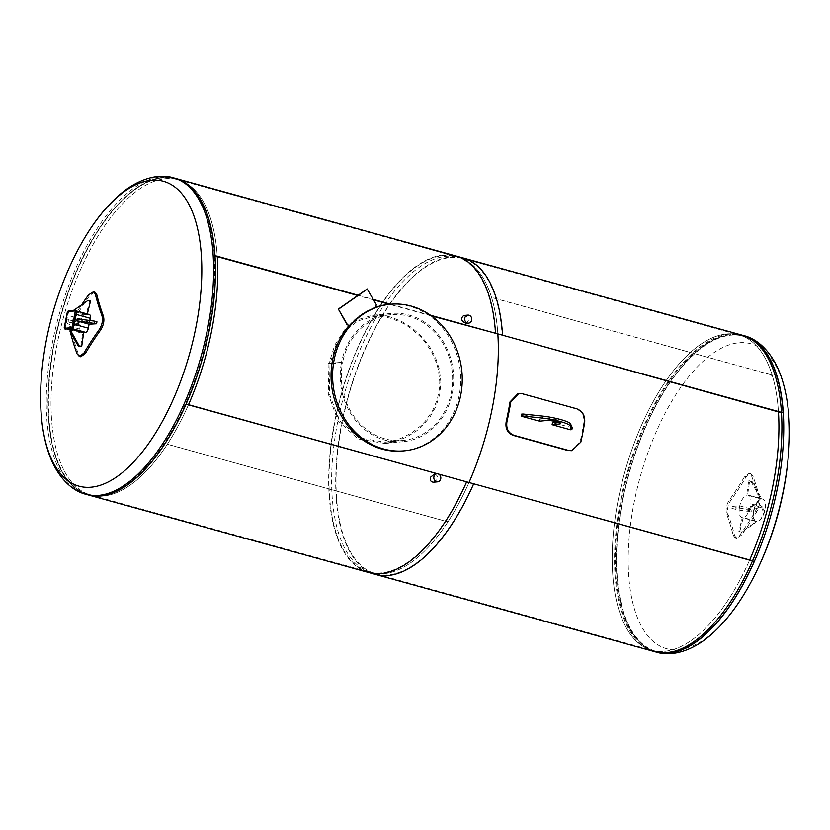 <?xml version="1.0" encoding="UTF-8"?>
<svg xmlns="http://www.w3.org/2000/svg" width="830" height="830" viewBox="0 0 830 830"><rect width="100%" height="100%" fill="white"/><g stroke="black" fill="none" stroke-linecap="round" stroke-linejoin="round"><path stroke-width="0.62" stroke-dasharray="4.15 3.11" d="M174.954 178.886A163.562 73.683 -74.5 0 0 60.32 316.863A163.562 73.683 -74.5 0 0 87.721 494.151A163.562 73.683 -74.5 0 0 100.492 495.188A163.562 73.683 -74.5 0 0 205.83 342.583A163.562 73.683 -74.5 0 0 174.954 178.886L178.025 179.737A163.562 73.683 -74.5 0 0 63.391 317.724A163.562 73.683 -74.5 0 0 90.802 495.002L651.965 650.264A163.562 73.683 105.5 0 0 749.677 559.96A163.562 73.683 105.5 0 1 664.737 651.311A163.562 73.683 105.5 0 1 651.965 650.264A163.562 73.683 105.5 0 1 624.565 472.986A163.562 73.683 105.5 0 1 739.198 334.998L458.606 257.362A163.562 73.683 -74.5 0 0 343.983 395.35A163.562 73.683 -74.5 0 0 371.384 572.638A163.562 73.683 105.5 0 1 343.983 395.35A163.562 73.683 105.5 0 1 458.606 257.362A163.562 73.683 105.5 0 1 497.865 334.283A163.562 73.683 -74.5 0 0 491.568 297.482L491.08 298.219L491.547 297.42A163.562 73.683 -74.5 0 0 458.606 257.362L178.025 179.737A163.562 73.683 -74.5 0 1 217.284 256.657A163.562 73.683 -74.5 0 0 178.025 179.737A163.562 73.683 -74.5 0 0 63.391 317.724A163.562 73.683 -74.5 0 0 90.802 495.002A163.562 73.683 -74.5 0 0 103.574 496.039A163.562 73.683 -74.5 0 0 188.503 404.698A163.562 73.683 -74.5 0 1 167.37 444.185L167.172 443.511L167.328 444.258L447.91 521.883A163.562 73.683 105.5 0 1 371.384 572.638A163.562 73.683 -74.5 0 0 469.085 482.334A163.562 73.683 105.5 0 1 447.961 521.811L167.37 444.185M655.046 651.114A163.562 73.683 105.5 0 1 627.646 473.837A163.562 73.683 105.5 0 1 742.269 335.849A163.562 73.683 105.5 0 1 773.155 499.546A163.562 73.683 105.5 0 1 667.818 652.162A163.562 73.683 105.5 0 1 655.046 651.114L651.965 650.264A163.562 73.683 105.5 0 1 624.565 472.986A163.562 73.683 105.5 0 1 739.198 334.998A163.562 73.683 105.5 0 1 778.447 411.919A163.562 73.683 105.5 0 0 772.149 375.119L491.568 297.482M742.269 335.849L739.198 334.998A163.562 73.683 105.5 0 1 772.128 375.046L491.547 297.42M772.128 375.046L771.651 375.783L772.149 375.119M87.721 494.151L90.802 495.002A163.562 73.683 -74.5 0 0 167.328 444.258M447.961 521.811L447.702 521.219L447.91 521.883M762.978 508.168L750.662 504.754L756.753 503.903L759.201 504.578L763.942 508.074L762.978 508.168L762.594 510.149L763.559 510.056L758.817 506.57L756.369 505.885L750.279 506.736L762.594 510.149M756.753 503.903L756.369 505.885M759.201 504.578L758.817 506.57M763.942 508.074L763.559 510.056M758.973 498.405L746.658 495.002L748.67 480.923L751.119 481.608L759.357 496.423L758.973 498.405L759.938 498.311L760.332 496.33L752.084 481.504L749.646 480.829L747.623 494.908L759.938 498.311M748.67 480.923L749.646 480.829M751.119 481.608L752.084 481.504M759.357 496.423L760.332 496.33M755.539 520.981L743.224 517.578L739.841 531.273L742.279 531.947L755.144 522.962L755.539 520.981L754.563 521.074L754.18 523.066L741.315 532.04L738.866 531.366L742.248 517.671L754.563 521.074M739.841 531.273L738.866 531.366M742.279 531.947L741.315 532.04M755.144 522.962L754.18 523.066M759.523 497.554A329.52 169.434 33.1 0 0 752.935 476.181L750.704 473.629L746.097 476.856A329.52 240.493 -17.1 0 1 730.784 500.365C727.754 505.159 726.852 509.828 728.055 514.382A329.52 169.434 -146.9 0 1 734.643 535.755L736.532 538.214L741.491 535.091A329.52 240.493 162.9 0 0 756.794 511.581C759.346 506.653 760.249 501.984 759.523 497.554L758.112 497.16C758.838 501.59 757.925 506.259 755.383 511.187A327.881 239.299 -17.1 0 1 740.07 534.696L735.121 537.819L733.232 535.371A327.881 168.583 33.1 0 0 726.644 513.998C725.441 509.433 726.343 504.764 729.373 499.971A327.881 239.299 162.9 0 0 744.676 476.462L749.293 473.235L751.524 475.798A327.881 168.583 -146.9 0 1 758.112 497.16M739.333 507.856L731.894 508.323A14.328 2.189 -169 0 0 751.658 511.259L739.333 507.856M732.278 506.342L739.727 505.875L752.053 509.278A14.328 2.189 11 0 1 732.278 506.342L731.894 508.323M752.053 509.278L751.658 511.259M753.484 511.394A11.682 5.26 105.5 0 1 762.251 498.955A11.682 5.26 105.5 0 1 764.202 511.622A11.682 5.26 105.5 0 1 756.016 521.479A11.682 5.26 105.5 0 1 753.484 511.394M739.416 507.504A11.682 5.26 105.5 0 1 748.172 495.064A11.682 5.26 105.5 0 1 750.133 507.721A11.682 5.26 105.5 0 1 741.947 517.588A11.682 5.26 105.5 0 1 739.416 507.504M753.951 510.855A11.682 5.26 105.5 0 1 762.604 499.048A11.682 5.26 105.5 0 1 764.555 511.716A11.682 5.26 105.5 0 1 756.369 521.572A11.682 5.26 105.5 0 1 753.951 510.855M753.599 510.761A11.682 5.26 105.5 0 1 762.251 498.955A11.682 5.26 105.5 0 1 764.202 511.622A11.682 5.26 105.5 0 1 756.016 521.479A11.682 5.26 105.5 0 1 753.599 510.761M96.944 321.791L89.484 322.258L77.169 318.855M70.405 329.24L82.71 332.654L80.697 346.722M75.011 310.41L74.835 311.302L87.15 314.705L87.337 313.968M90.532 301.01L89.567 301.103L86.185 314.798L73.87 311.395L74.046 310.503M87.119 300.429L89.567 301.103M74.835 311.302L73.87 311.395M70.177 329.967L73.196 318.419A329.52 240.493 -17.1 0 1 82.357 303.759M94.879 292.181L89.92 295.304A327.881 239.299 162.9 0 0 74.607 318.813C72.065 323.742 71.162 328.41 71.878 332.84A327.881 168.583 33.1 0 0 78.466 354.202L80.707 356.765M70.343 331.813L70.187 330.33M80.386 325.09L68.07 321.687A14.328 2.189 -169 0 0 66.338 322.362A14.328 2.189 -169 0 0 74.295 325.941L80.386 325.09M68.454 319.706L80.769 323.109L74.679 323.959A14.328 2.189 11 0 1 66.722 320.38A14.328 2.189 11 0 1 68.454 319.706L68.07 321.687M74.679 323.959L74.295 325.941M66.535 328.96L66.39 328.919A4.088 1.847 105.5 0 1 65.539 325.173L67.469 315.255A4.088 1.847 105.5 0 1 70.177 311.094L75.011 310.627A4.088 1.847 105.5 0 1 75.333 310.648A4.088 1.847 105.5 0 1 76.184 314.404M83.685 332.56L80.78 332.84A4.088 1.847 105.5 0 1 80.458 332.809A4.088 1.847 105.5 0 1 79.618 329.064L81.537 319.145A4.088 1.847 105.5 0 1 84.245 314.985L89.09 314.518L75.011 310.627M89.837 320.442L89.1 324.24M74.254 324.323A4.088 1.847 105.5 0 1 71.546 328.473M64.263 327.933L64.958 328.14L68.724 311.24L76.464 310.482M64.958 328.14L65.103 329.043M431.413 315.898L389.633 304.34M373.656 299.921L357.772 295.522M358.166 295.241L373.396 299.464M390.681 304.237L430.531 315.265M463.171 257.995A164.174 73.963 -74.5 0 0 348.112 396.491A164.174 73.963 -74.5 0 0 375.617 574.443M438.8 474.148L437.441 473.774M88.001 494.867A164.174 73.963 105.5 0 1 60.486 316.915A164.174 73.963 105.5 0 1 175.555 178.409A164.174 73.963 -74.5 0 0 162.732 177.371A164.174 73.963 -74.5 0 0 57 330.548A164.174 73.963 -74.5 0 0 88.001 494.867M214.648 255.92A163.562 73.683 -74.5 0 0 106.645 218.581A163.562 73.683 -74.5 0 0 58.889 464.271A163.562 73.683 -74.5 0 0 185.868 403.971L186.076 404.22M473.484 483.548A163.562 73.683 105.5 0 1 346.515 543.847A163.562 73.683 105.5 0 1 394.271 298.167A163.562 73.683 105.5 0 1 502.264 335.507M752.592 560.769L754.076 561.184A163.562 73.683 105.5 0 1 627.096 621.483A163.562 73.683 105.5 0 1 674.852 375.793A163.562 73.683 105.5 0 1 782.846 413.133L781.424 412.738M743.753 335.621A164.174 73.963 -74.5 0 0 628.694 474.127A164.174 73.963 -74.5 0 0 656.198 652.079M368.582 572.492A164.174 73.963 105.5 0 1 341.078 394.551A164.174 73.963 105.5 0 1 456.137 256.045M495.23 333.556A163.562 73.683 -74.5 0 0 387.226 296.217A163.562 73.683 -74.5 0 0 339.47 541.897A163.562 73.683 -74.5 0 0 466.45 481.597M385.141 442.203L395.059 440.346L400.797 438.427L411.431 433.063L420.945 425.717L425.251 421.256L432.43 411.047L437.265 399.687L439.558 387.869L439.786 381.707L438.261 369.205L436.549 363.094L431.476 351.598L424.659 341.483L420.551 336.793L411.172 328.514L406.067 325.07L400.817 322.165L390.266 318.108L379.735 316.334L372.857 316.458L357.626 321.054L345.332 330.848L335.756 345.705L330.018 363.716L342.593 362.492A63.173 55.569 -95.6 0 1 390.806 314.705A63.173 55.569 -95.6 0 1 452.257 372.172A63.173 55.569 -95.6 0 1 403.09 440.45A63.173 55.569 -95.6 0 1 342.583 362.586L329.998 363.82L329.386 393.783L338.972 420.042L358.768 437.815L385.141 442.203L403.09 440.45M328.939 363.53L328.296 394.084L338.007 420.852L358.135 438.977L385.037 443.448L395.173 441.55L406.638 437.099L416.868 430.666L421.619 426.641L429.95 417.075L436.144 405.984L439.776 394.136L440.855 381.759L439.288 369.018L435.2 356.765L429.069 345.768L421.173 335.994L411.587 327.549L401.014 321.075L390.256 316.936L379.518 315.13L372.514 315.255L357.025 319.934L344.533 329.925L334.801 345.062L328.96 363.426M332.031 363.125L341.545 362.191A64.398 56.648 84.4 0 1 390.681 313.481A64.398 56.648 84.4 0 1 453.325 372.068A64.398 56.648 84.4 0 1 403.204 441.674A64.398 56.648 84.4 0 1 341.524 362.295L332.021 363.229M403.038 450.929A73.6 64.74 84.4 0 0 460.318 371.384A73.6 64.74 84.4 0 0 388.72 304.434M375.783 307.235A73.6 64.74 84.4 0 0 349.181 325.381M349.606 325.495A73.6 64.74 -95.6 0 1 375.347 307.536L375.897 304.693L367.161 288.975M74.513 256.563A158.167 71.256 -74.5 0 0 41.5 375.886M654.445 651.591A164.174 73.963 105.5 0 1 626.941 473.639A164.174 73.963 105.5 0 1 741.999 335.133M755.476 573.437A158.167 71.256 105.5 0 1 633.425 605.329A158.167 71.256 105.5 0 1 700.167 364.038A158.167 71.256 105.5 0 1 788.5 454.062M433.654 482.22C438.842 479.014 439.122 476.275 434.515 474.023M466.138 323.389L468.4 320.411C467.892 317.382 466.336 315.742 463.711 315.514M572.244 427.637L552.49 422.719M557.885 422.19L560.043 421.982A7.356 1.121 -169 0 0 560.935 421.64A7.356 1.121 -169 0 0 555.612 419.492A7.356 1.121 -169 0 0 547.375 418.476L539.832 419.212L521.531 414.16M539.832 419.212L539.438 421.204M570.407 429.764L570.791 427.782M570.999 450.752L580.056 442.193A163.562 73.683 -74.5 0 0 583.915 422.356C584.372 415.602 581.674 411.089 575.844 408.817L521.302 393.731L518.128 393.451M751.524 475.798L752.935 476.181M744.676 476.462L746.097 476.856M729.373 499.971L730.784 500.365M726.644 513.998L728.055 514.382M733.232 535.371L734.643 535.755M740.07 534.696L741.491 535.091M755.383 511.187L756.794 511.581M89.92 295.304L88.509 294.909M74.607 318.813L73.196 318.419M78.466 354.202L77.055 353.819M71.878 332.84L70.467 332.446M79.618 329.064L65.539 325.173M80.78 332.84L70.27 329.935M81.537 319.145L67.469 315.255M84.245 314.985L70.177 311.094M64.491 328.742L68.05 312.277M67.344 312.059L68.724 311.24M173.709 177.9A164.174 73.963 -74.5 0 0 160.885 176.852A164.174 73.963 -74.5 0 0 55.154 330.039A164.174 73.963 -74.5 0 0 86.154 494.358M656.291 652.1A164.174 73.963 105.5 0 1 628.787 474.148A164.174 73.963 105.5 0 1 743.846 335.642M560.043 421.982L559.856 422.968M547.375 418.476L546.991 420.468M584.693 422.283L583.915 422.356M575.844 408.817L576.622 408.744M580.056 442.193L580.834 442.11M522.091 393.659L521.302 393.731M749.293 473.235L750.704 473.629M735.121 537.819L736.532 538.214M762.604 499.048L748.172 495.064M756.369 521.572L741.947 517.588M66.338 322.362L66.722 320.38M80.458 332.809L70.26 329.987M76.796 311.053L75.333 310.648M372.857 316.458L390.806 314.705M385.037 443.448L403.204 441.674M372.514 315.255L390.681 313.481M560.935 421.64L560.551 423.622"/><path stroke-width="1.25" d="M188.503 404.698A163.562 73.683 -74.5 0 0 217.284 256.657A163.562 73.683 -74.5 0 1 188.503 404.698M778.447 411.919A163.562 73.683 105.5 0 1 749.677 559.96A163.562 73.683 105.5 0 0 778.447 411.919M469.085 482.334A163.562 73.683 -74.5 0 0 497.865 334.283A163.562 73.683 105.5 0 1 469.085 482.334M76.785 320.837L89.1 324.24L96.55 323.773L76.785 320.837L77.169 318.855L94.496 321.117L96.944 321.791L96.55 323.773M94.112 323.098L94.496 321.117M77.75 320.743L78.134 318.762M81.672 346.629L78.259 346.048L70.011 331.232L70.405 329.24L71.37 329.147L70.986 331.129L79.224 345.954L81.672 346.629L83.685 332.56L71.37 329.147M78.259 346.048L79.224 345.954M70.011 331.232L70.986 331.129M87.337 313.968L90.532 301.01L88.094 300.336L75.219 309.31L75.011 310.41M88.094 300.336L75.219 309.31M74.046 310.503L74.254 309.414M82.357 303.759A329.52 240.493 -17.1 0 1 88.509 294.909L93.468 291.787L95.346 294.245A329.52 169.434 33.1 0 0 101.934 315.618C103.138 320.173 102.235 324.841 99.216 329.635A329.52 240.493 162.9 0 0 83.903 353.144L79.286 356.371L77.055 353.819A329.52 169.434 -146.9 0 1 70.467 332.446L70.343 331.813M79.286 356.371L80.707 356.765L85.314 353.538A327.881 239.299 -17.1 0 1 100.627 330.029C103.646 325.236 104.559 320.567 103.356 316.002A327.881 168.583 -146.9 0 1 96.768 294.629L94.879 292.181L93.468 291.787M89.1 324.24L88.322 328.213A4.088 1.847 105.5 0 1 85.615 332.363L71.546 328.473L66.701 328.95A4.088 1.847 105.5 0 1 66.39 328.919M89.09 314.518A4.088 1.847 105.5 0 1 89.412 314.539A4.088 1.847 105.5 0 1 90.252 318.295L89.837 320.442M90.252 318.295L76.184 314.404L74.254 324.323L88.322 328.213M85.615 332.363L83.685 332.56M67.355 311.997L64.211 327.881L67.355 311.997L75.437 310.721L72.158 327.58L72.999 328.327L76.754 311.426L76.121 310.389M72.999 328.327L65.259 329.085M430.531 315.265L502.575 335.196L431.413 315.898M389.633 304.34L373.656 299.921M357.772 295.522L214.98 256.014M437.441 473.774L186.076 404.22A164.174 73.963 105.5 0 1 88.001 494.867A164.174 73.963 -74.5 0 0 203.06 356.361A164.174 73.963 -74.5 0 0 175.555 178.409A164.174 73.963 105.5 0 1 214.96 255.619L358.166 295.241M373.396 299.464L390.681 304.237M502.575 335.196A164.174 73.963 -74.5 0 0 463.171 257.995L173.709 177.9A164.174 73.963 -74.5 0 1 207.645 328.535A164.174 73.963 -74.5 0 1 86.154 494.358L375.617 574.443A164.174 73.963 -74.5 0 0 473.691 483.797L438.8 474.148M186.148 404.044L473.691 483.797M781.424 412.738L495.541 333.255L783.157 412.832A164.174 73.963 -74.5 0 0 743.753 335.621L456.137 256.045A164.174 73.963 105.5 0 1 495.541 333.255M656.198 652.079A164.174 73.963 -74.5 0 0 754.273 561.433L466.657 481.857A164.174 73.963 105.5 0 1 368.582 572.492L656.198 652.079M752.592 560.769L466.657 481.857M328.96 363.426L332.031 363.125M328.939 363.53L332.021 363.229M349.181 325.381A73.6 64.74 84.4 0 0 333.836 397.248A73.6 64.74 84.4 0 0 381.997 449.082A73.6 64.74 84.4 0 0 403.038 450.929L404.584 450.783A73.6 64.74 -95.6 0 1 383.553 448.937A73.6 64.74 -95.6 0 1 332.685 371.84A73.6 64.74 -95.6 0 1 390.276 304.278A73.6 64.74 -95.6 0 1 461.864 371.238A73.6 64.74 -95.6 0 1 404.584 450.783M390.276 304.278L388.72 304.434A73.6 64.74 84.4 0 0 375.783 307.235M347.085 324.8L350.001 325.464L347.085 324.8L338.35 309.082L367.161 288.975L376.291 304.651L375.731 307.494A73.6 64.74 84.4 0 0 350.001 325.464M347.48 324.758L338.35 309.082M338.733 309.04L367.545 288.933M74.513 256.563A328.96 328.96 0 0 0 41.5 375.886A158.167 71.256 -74.5 0 0 41.5 375.897A158.167 71.256 -74.5 0 0 100.191 485.301A158.167 71.256 -74.5 0 0 196.077 326.398A158.167 71.256 -74.5 0 0 171.001 184.468A158.167 71.256 -74.5 0 0 74.513 256.563L74.513 256.563C87.565 230.242 102.432 209.762 119.136 195.123C138.569 178.18 159.267 173.263 173.709 177.9M667.258 652.629A164.174 73.963 105.5 0 1 654.445 651.591L656.291 652.1A164.174 73.963 105.5 0 0 669.105 653.148A164.174 73.963 105.5 0 0 777.783 486.276A164.174 73.963 105.5 0 0 743.846 335.642L741.999 335.133A164.174 73.963 105.5 0 1 772.989 499.453A164.174 73.963 105.5 0 1 667.258 652.629M788.5 454.062A158.167 71.256 105.5 0 1 788.49 454.103A158.167 71.256 105.5 0 1 783.655 488.974A158.167 71.256 105.5 0 1 755.476 573.437L755.476 573.437C742.435 599.758 727.557 620.238 710.864 634.877C691.421 651.82 670.723 656.738 656.291 652.1M433.893 476.845A4.036 3.548 84.4 0 0 437.763 481.815A4.036 3.548 84.4 0 0 436.985 473.785A4.036 3.548 84.4 0 0 433.893 476.845M436.985 473.785L434.515 474.023L430.604 477.157C429.784 480.321 430.801 482.012 433.654 482.22L437.763 481.815M471.689 320.089A4.036 3.548 84.4 0 0 467.819 315.11A4.036 3.548 84.4 0 0 468.608 323.15A4.036 3.548 84.4 0 0 471.689 320.089M467.819 315.11L463.711 315.514C460.339 318.544 461.148 321.169 466.138 323.389L468.608 323.15M552.106 424.701L570.407 429.764L571.86 429.629L572.244 427.637L570.5 423.819A19.422 2.957 11 0 0 542.571 416.089L522.983 414.014L521.531 414.16L521.147 416.141L539.438 421.204L546.991 420.468A7.356 1.121 11 0 1 555.229 421.474A7.356 1.121 11 0 1 560.551 423.622A7.356 1.121 11 0 1 559.659 423.964L552.106 424.701L552.49 422.719L557.885 422.19M522.983 414.014L522.599 415.996L521.147 416.141M571.86 429.629L570.117 425.8A19.422 2.957 -169 0 0 542.187 418.071L522.599 415.996M576.622 408.744C582.452 411.016 585.15 415.529 584.693 422.283A165.191 74.42 105.5 0 1 580.834 442.11L571.777 450.68L568.529 450.4L513.988 435.304C508.313 433.021 505.968 428.477 506.954 421.671A165.191 74.42 -74.5 0 0 510.803 401.834L518.906 393.368L522.091 393.659L576.622 408.744M518.128 393.451L510.025 401.917A163.562 73.683 105.5 0 1 506.176 421.744C505.19 428.55 507.535 433.094 513.21 435.387L567.741 450.472L571.777 450.68M96.768 294.629L95.346 294.245M103.356 316.002L101.934 315.618M100.627 330.029L99.216 329.635M85.314 353.538L83.903 353.144M70.27 329.935L66.701 328.95M64.273 327.86L64.761 328.95L72.501 328.192L76.754 311.426M72.501 327.062L73.673 327.29M64.491 328.742L64.263 327.933M75.582 311.188L76.267 311.292L75.831 310.327L68.081 311.084L75.686 310.368M67.697 311.478L67.344 312.059M75.437 310.721L76.547 310.482M72.158 327.58L64.418 328.338M559.856 422.968L559.659 423.964M542.571 416.089L542.187 418.071M570.5 423.819L570.117 425.8M568.529 450.4L567.741 450.472M513.21 435.387L513.988 435.304M506.954 421.671L506.176 421.744M510.025 401.917L510.803 401.834M70.26 329.987L66.535 328.96M89.412 314.539L76.796 311.053M41.5 375.897C39.155 405.175 41.386 430.386 48.192 451.53C56.16 476.057 71.38 490.904 86.154 494.358M788.49 454.103C790.834 424.825 788.604 399.614 781.808 378.47C773.84 353.943 758.61 339.096 743.846 335.642M755.476 573.437A328.96 328.96 0 0 0 788.5 454.031M518.128 393.441L518.906 393.368"/></g></svg>
